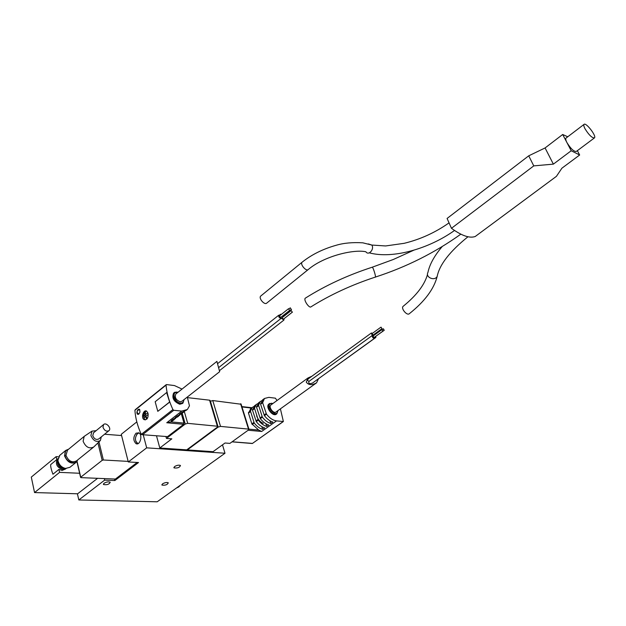 <?xml version="1.0" encoding="UTF-8"?>
<svg xmlns="http://www.w3.org/2000/svg" width="626" height="626" viewBox="0 0 626 626"><rect width="100%" height="100%" fill="white"/><g stroke="black" fill="none" stroke-linecap="round" stroke-linejoin="round"><path stroke-width="0.94" d="M57.936 458.67L57.365 459.124C55.104 464.069 56.989 467.583 63.023 469.68L66.145 468.522M58.515 456.808L56.097 456.667L56.833 459.554M65.597 468.991L62.068 470.447L58.93 469.39L52.944 474.234C51.16 469.43 50.416 466.213 50.729 464.562L50.808 464.5M56.097 456.667L31.3 477.098L34.547 492.576L77.616 493.789L97.593 478.319M79.627 473.264L59.587 472.364L34.547 492.576M59.587 472.364L58.93 469.39M136.03 433.184L138.792 432.832C143.025 434.827 140.052 446.048 135.952 443.591C133.111 440.508 133.135 437.042 136.03 433.184M136.82 421.901L121.264 434.295L128.299 461.957L138.518 462.536L114.863 480.533L114.488 479.015M114.863 480.533L104.652 480.126L78.821 499.971L157.189 501.794L225 453.247L146.68 447.84L128.299 461.957M146.68 447.84L143.221 434.757M128.158 461.393L103.376 459.993L102.163 460.345L80.731 477.215L80.965 477.63L115.411 479.054L137.188 462.457M104.652 480.126L104.284 478.593M78.821 499.971L77.405 493.789M225 453.247L222.488 444.843M187.362 449.906L213.028 451.69L225.031 443.005L229.899 443.388L248.6 429.905L248.913 429.146L220.516 426.4L218.153 427.088L187.362 449.906L187.237 449.476M166.438 438.411L171.837 438.834L159.794 447.989L186.72 449.859L217.512 427.034L217.809 426.267L187.698 423.348L185.249 424.052L166.438 438.411L165.937 436.572M159.794 447.989L156.508 435.821M104.002 483.272C106.506 481.871 108.58 481.527 110.215 482.247C109.214 484.352 106.976 485.103 103.501 484.508L104.002 483.272M174.591 466.542C176.97 465.204 178.919 464.852 180.46 465.486C179.639 467.544 177.494 468.342 174.02 467.888L174.591 466.542M162.533 483.851C164.881 482.544 166.798 482.2 168.284 482.81C167.392 484.767 165.295 485.526 161.977 485.08L162.533 483.851M210.164 400.687L209.577 400.186L187.471 397.627M241.127 404.24L212.762 400.554L210.344 401.289M121.585 435.555L104.581 434.233M57.709 460.157C56.763 464.453 58.625 467.278 63.296 468.624L64.634 468.467M57.913 458.928L57.725 461.01C58.453 464.922 60.699 467.395 64.455 468.436L65.886 468.498M136.476 434.741L138.682 432.777M137.681 443.756L135.865 441.479M138.103 443.584C134.778 441.213 134.574 437.887 137.477 433.599L139.066 433.004M566.162 137.986L565.99 138.119C565.45 138.8 565.771 140.294 566.937 142.587L562.688 134.488L567.743 136.781M577.368 150.67L579.653 155.005L571.217 150.749L553.368 164.137L545.082 147.947L528.727 155.819L447.089 218.451L451.463 228.294L533.767 165.882L553.368 164.137M579.653 155.005L561.905 168.198L556.428 176.336L475.22 236.503C469.602 238.49 461.691 235.752 451.463 228.294M533.767 165.882L528.727 155.819M562.688 134.488L545.082 147.947M571.217 150.749L566.937 142.587C570.755 148.753 573.893 151.703 576.35 151.429L594.317 138.002M585.067 128.854C588.964 135.067 592.102 138.08 594.481 137.884C596.758 136.061 585.795 121.953 584.011 124.41C583.51 125.075 583.862 126.554 585.067 128.854M437.637 274.407L437.191 276.379C433.967 289.024 424.686 301.466 409.334 313.704C407.025 316.044 400.577 308.282 403.175 306.294C416.493 295.464 424.616 284.83 427.527 274.399M413.841 250.181L393.316 259.485L372.298 267.185C373.409 267.772 376.476 278.194 375.224 277.13C351.726 284.853 330.348 294.729 311.083 306.771C309.338 308.806 303.258 299.815 305.277 298.195L305.558 298.015M308.125 269.634L266.793 303.054C264.634 305.519 258.28 298.179 260.729 296.051L260.948 295.871M280.401 408.856L283.382 421.517L276.52 420.899C272.959 420.39 269.618 418.152 266.488 414.193L262.63 402.721L264.485 398.472L268.836 397.361L275.424 398.183L277.005 400.53M316.169 383.12L276.089 411.955C273.672 414.232 268.178 406.955 270.847 405.014L271.011 404.889M311.826 376.281L308.055 377.932L306.27 382.118C308.485 385.154 311.904 385.405 316.537 382.854L318.423 378.894M261.793 426.635L262.662 429.35L264.688 427.902C261.613 426.955 258.804 424.851 256.269 421.588L252.489 410.163L254.899 405.538M265.839 423.692L266.723 426.447L268.773 424.991C265.698 424.037 262.881 421.916 260.338 418.645L256.527 407.197L258.921 402.573M269.916 420.735L270.823 423.528L272.873 422.057C269.798 421.095 266.989 418.966 264.43 415.68L260.588 404.216L262.967 399.591M261.793 400.656L260.424 401.469L258.522 405.116L262.38 417.166C264.931 420.445 267.748 422.566 270.823 423.528M257.748 403.629L256.394 404.435L254.469 408.089L258.295 420.116C260.839 423.387 263.648 425.5 266.723 426.447M253.733 406.579L252.38 407.393L250.447 411.039L254.242 423.051C256.777 426.306 259.579 428.411 262.662 429.35M276.52 420.899L261.676 431.478L258.695 430.046L251.863 423.872L248.475 413.105L250.909 408.481M232.019 441.854L252.333 443.513L283.132 421.588M276.622 413.942L276.418 414.091C272.928 417.37 265.009 406.884 268.851 404.083L269.086 403.911M263.241 423.364C260.15 421.947 257.935 419.428 256.605 415.828M308.54 378.667L308.399 378.769C307.256 379.959 307.476 380.804 309.056 381.312C308.203 383.582 309.346 384.168 312.499 383.057L374.418 338.376M315.074 381.195L375.764 337.516M373.902 334.495L374.747 334.793M375.89 336.318L375.827 337.477L374.567 337.156M374.544 337.171L374.473 338.337C372.971 338.204 372.22 337.265 372.227 335.528L371.351 333.009L372.54 333.259M309.056 381.312L372.227 335.528M384.207 330.309L375.052 336.811M382.877 331.154L373.933 337.617L373.096 336.131M381.915 328.689L372.986 335.16L372.149 333.674M381.093 327.179L381.946 328.673L381.093 327.179M382.056 329.644L382.901 331.138L381.805 329.683L383.394 328.799L384.239 330.285L383.143 328.846M142.337 434.687L167.549 436.619L183.661 424.303L183.981 423.098L181.423 414.107M147.916 412.957L145.443 414.396L145.396 411.814L144.864 412.244L144.911 414.819L143.589 416.47L144.011 418.058L145.334 416.415L146.711 419.13L147.047 418.888M145.396 419.897L145.029 419.725C142.65 416.235 143.088 413.332 146.351 411.008M147.212 418.661L145.866 415.985L148.221 414.6M143.589 416.47L145.576 414.882L144.911 414.819M145.443 414.396L147.932 413.003M145.334 416.415L145.999 416.478L146.711 419.13M136.883 413.035C137.047 410.343 137.9 409.091 139.441 409.271C140.467 412.072 139.825 413.739 137.524 414.271L136.883 413.035M167.549 436.619L141.679 434.64L141.179 434.186C137.54 426.048 135.459 418.129 134.919 410.437L135.357 409.592M187.291 397.064L189.459 405.82L187.393 409.49L181.743 411.102L173.77 410.28L172.901 409.576C169.02 401.149 166.727 392.995 166.039 385.115L166.547 384.575L174.474 385.569L182.033 389.082M169.669 402.103L166.641 392.541L155.17 401.743L157.791 411.345L169.669 402.103L166.641 392.541M148.018 413.27L146.703 411.188C143.683 408.974 140.576 417.839 144.144 419.647C147.157 420.007 148.448 417.878 148.018 413.27M216.901 361.382L219.663 371.68L181.978 401.235L180.108 401.767C175.906 399.975 174.482 397.393 175.836 394.004L176.078 393.809M178.363 416.478L173.144 419.154L171.094 420.742L175.585 418.481M182.495 413.277L177.268 415.954L175.202 417.558L179.693 415.296M186.658 410.061L181.423 412.737L179.341 414.349L183.825 412.088M174.255 419.655L170.937 421.885L166.743 422.753L183.661 424.303M182.581 403.426L179.795 404.263C173.738 401.696 171.68 397.964 173.629 393.073L173.989 392.792M169.341 402.197L157.791 411.345M218.842 367.454L281.168 318.337M284.008 318.712L283.93 320.035L281.277 318.251C279.423 318.196 278.578 317.186 278.734 315.214L280.127 315.379M280.291 315.246L280.479 314.338L281.497 314.291M283.085 316.052L283.226 316.811M289.799 310.269L280.644 317.492L279.415 315.942M291.52 309.4L281.786 316.584M292.459 312.077L283.296 319.276L282.076 317.718M292.154 312.108L291.223 310.512L292.154 312.108M291.215 309.432L290.284 307.835L291.215 309.432M289.494 310.308L288.563 308.704L289.494 310.308M145.576 414.882L144.864 412.244M139.324 409.201L138.385 409.858M137.916 413.504L138.502 414.31M139.801 409.709L137.884 410.179C136.695 411.736 136.977 412.996 138.737 413.958L138.902 414.036M139.77 409.662L139.285 409.654M59.877 455.251L57.921 460.063L58.077 461.088C59.259 465.04 61.739 467.489 65.511 468.444L69.909 467.309L75.903 462.489M68.703 449.132L65.808 450.376L64.533 455.806C67.428 462.403 71.38 464.492 76.395 462.09L77.687 459.93M68.414 449.366C65.597 450.157 64.47 452.254 65.026 455.665C66.199 462.098 75.582 465.447 77.397 460.157M67.53 450.094L65.957 455.298C68.524 461.159 72.045 463.021 76.505 460.885L93.29 447.363M85.05 435.79L84.181 436.408L83.109 441.26C85.746 447.191 89.291 449.108 93.728 447.011L100.183 440.696M96.13 430.665L91.952 431.15L90.887 435.547C93.329 440.9 96.49 442.551 100.371 440.516L101.295 436.893M93.595 432.746L92.75 435.688C94.252 439.037 96.248 440.125 98.744 438.951L108.752 430.852M102.985 427.339C104.511 430.711 106.514 431.823 109.002 430.657C111.804 428.262 106.099 421.893 103.556 424.592L102.985 427.339M185.249 424.052L182.236 413.473M217.324 426.103L209.577 400.186M187.698 423.348L184.388 411.783M218.153 427.088L210.422 401.227M220.516 426.4L212.762 400.554M248.475 429.006L240.595 403.778M102.163 460.345L97.93 442.903M103.376 459.993L98.971 441.886M80.731 477.215L77.045 461.323M180.601 485.033L178.66 487.005L176.446 488.006L178.551 487.044L180.421 485.166M467.958 236.769C449.797 251.425 439.538 264.626 437.191 276.379C434.726 281.45 425.101 277.287 427.949 272.396C429.616 264.407 434.366 255.791 442.199 246.558M305.277 298.195C325.34 285.519 347.673 275.182 372.298 267.185L372.071 267.255M449.053 222.864C435.305 232.559 420.351 239.375 404.185 243.318L385.616 245.955L371.797 245.056L362.783 242.818C352.555 242.215 343.729 243.021 336.311 245.235C322.993 248.968 311.591 254.625 302.108 262.208C299.776 264.242 306.302 271.856 308.328 269.47C323.736 256.261 353.432 249.038 365.889 251.769C368.542 256.057 374.708 249.085 371.797 245.056L368.354 243.913M266.488 414.193L264.43 415.68M262.38 417.166L260.338 418.645M258.295 420.116L256.269 421.588M254.242 423.051L252.223 424.506M266.128 413.551L264.07 415.046M262.02 416.525L259.978 418.004M257.935 419.483L255.909 420.954M253.882 422.417L251.863 423.872M262.63 402.721L260.588 404.216M258.554 405.711L256.527 407.197M254.508 408.684L252.489 410.163M250.478 411.642L248.475 413.105M262.591 402.119L260.549 403.621M258.522 405.116L256.488 406.603M254.469 408.089L252.458 409.568M250.447 411.039L248.444 412.511M261.676 431.478L248.139 430.234M252.333 443.396L232.121 441.784M258.695 430.046L248.905 429.139M251.511 408.035L241.972 406.955M277.772 410.75C276.982 420.116 263.444 403.504 271.848 403.48L272.678 403.676M277.928 410.633L276.856 413.778C273.374 417.049 265.447 406.564 269.29 403.762L269.876 403.41M141.273 434.35L172.901 409.576M134.926 410.257L166.039 385.115M181.743 411.102L166.743 422.753M142.642 434.624L173.77 410.28M170.937 421.885L183.981 423.098M183.88 399.74C183.786 402.041 182.651 403.144 180.468 403.05C174.036 402.549 171.25 390.366 177.972 392.306M184.091 399.576L182.933 403.152L180.241 403.919C174.184 401.344 172.127 397.612 174.075 392.729L174.99 392.15M50.729 464.562L57.365 459.124M161.977 485.08L161.86 484.641M174.02 467.888L173.887 467.379M103.501 484.508L103.384 484.039M217.809 426.267L210.062 400.366M248.913 429.146L241.026 403.934M80.59 477.403L76.912 461.518M135.952 443.591L137.595 443.709M565.99 138.119L584.011 124.41M460.822 234.171C434.984 252.677 406.524 266.973 375.443 277.06M454.515 230.47C429.428 248.467 393.12 259.274 369.332 252.857M260.729 296.051L302.108 262.208M308.055 377.932L270.847 405.014M264.485 398.472L262.45 399.975M260.424 401.469L258.405 402.956M256.394 404.435L254.383 405.914M252.38 407.393L250.384 408.856M251.918 407.737L241.863 406.595M252.341 443.505L283.351 421.541M272.834 403.567L271.661 403.222L268.851 404.083M308.399 378.769L371.351 333.009M380.843 327.226L371.899 333.721M381.805 329.683L372.846 336.178M216.932 361.366L175.836 394.004M135.263 409.67L166.172 384.685M173.629 393.073L178.175 392.15M218.85 367.454L281.191 318.321M217.746 363.518L278.734 315.214M279.525 315.089L280.479 314.338M219.562 370.576L283.844 320.105M291.223 310.512L282.036 317.758M290.284 307.835L289.157 308.728M288.563 308.704L279.368 315.974M144.144 419.647L145.029 419.725M138.393 414.357L137.524 414.271M59.368 455.665L65.808 450.376M67.084 450.462L84.181 436.408M91.952 431.15L84.353 436.259M93.344 432.949L103.556 424.592"/></g></svg>

